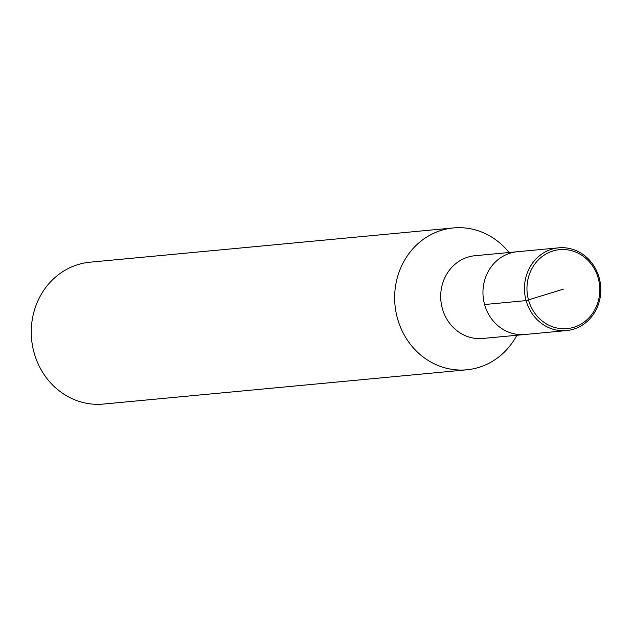 <?xml version="1.0" encoding="UTF-8"?>
<svg xmlns="http://www.w3.org/2000/svg" width="632" height="632" viewBox="0 0 632 632"><rect width="100%" height="100%" fill="white"/><g stroke="black" fill="none" stroke-linecap="round" stroke-linejoin="round"><path stroke-width="0.95" d="M509.068 252.508A71.25 65.388 84.6 0 0 453.389 227.939A71.25 65.388 84.6 0 0 395 305.027A71.25 65.388 84.6 0 0 466.795 369.799A71.25 65.388 84.6 0 0 516.865 335.268M474.964 255.723A41.562 38.141 84.6 0 0 440.899 300.69A41.562 38.141 84.6 0 0 482.785 338.476L566.533 330.583A41.562 38.141 84.6 0 0 599.168 277.796A41.562 38.141 84.6 0 0 558.728 247.831A41.562 38.141 84.6 0 0 524.663 292.798A41.562 38.141 84.6 0 0 566.541 330.583M89.997 262.201A71.25 65.388 84.6 0 0 31.6 339.281A71.25 65.388 84.6 0 0 103.395 404.061M558.735 247.831L517.229 251.741A41.562 38.141 84.6 0 0 483.156 296.708A41.562 38.141 84.6 0 0 525.042 334.494A41.562 38.141 84.6 0 1 483.156 296.708A41.562 38.141 84.6 0 1 517.221 251.741L474.972 255.723M598.243 278.246A39.658 36.395 84.6 0 0 536.805 261.577A39.658 36.395 84.6 0 0 555.109 327.581A39.658 36.395 84.6 0 0 598.243 278.246M563.389 289.132L526.101 300.611L484.602 304.529M90.013 262.193L453.405 227.939M103.379 404.061L466.779 369.807"/></g></svg>
